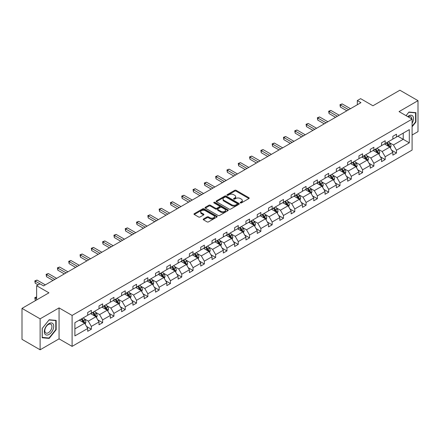 <?xml version="1.0" encoding="UTF-8"?>
<svg xmlns="http://www.w3.org/2000/svg" width="440" height="440" viewBox="0 0 440 440"><rect width="100%" height="100%" fill="white"/><g stroke="black" fill="none" stroke-linecap="round" stroke-linejoin="round"><path stroke-width="0.66" d="M240.378 202.906A0.704 0.407 0 0 0 241.373 202.906L248.93 198.545A1.007 0.583 0 0 0 249.222 198.132A1.007 0.583 0 0 0 248.93 197.72L236.132 190.333A1.007 0.583 0 0 0 234.707 190.333L227.15 194.695A0.704 0.407 0 0 0 226.947 194.981A0.704 0.407 0 0 0 227.15 195.267A0.704 0.407 0 0 0 228.146 195.267L229.125 194.706A3.218 1.859 0 0 1 233.679 194.706L234.74 195.322A3.218 1.859 0 0 1 235.686 196.631A3.218 1.859 0 0 1 234.74 197.945L233.767 198.512A0.704 0.407 0 0 0 233.558 198.798A0.704 0.407 0 0 0 233.767 199.089A0.704 0.407 0 0 0 234.762 199.089L235.736 198.523A3.218 1.859 0 0 1 240.29 198.523L241.357 199.139A3.218 1.859 0 0 1 242.297 200.453A3.218 1.859 0 0 1 241.357 201.768L240.378 202.329A0.704 0.407 0 0 0 240.174 202.615A0.704 0.407 0 0 0 240.378 202.906L240.378 202.329M412.093 135.031L418 131.621L418 100.667L399.889 90.211L372.939 105.771L360.624 98.659L357.324 100.562L357.324 104.742M40.112 349.789L59.059 338.855L59.059 307.901L40.112 318.841L40.112 349.789L22 339.334L22 308.38L48.95 292.82L36.636 285.709L36.636 299.932M40.112 318.841L22 308.38M203.489 218.988A1.007 0.583 0 0 0 203.192 219.401A1.007 0.583 0 0 0 203.489 219.808L207.081 221.881A1.007 0.583 0 0 0 208.5 221.881L216.893 217.036A1.007 0.583 0 0 0 217.19 216.629A1.007 0.583 0 0 0 216.893 216.216L204.094 208.83A1.007 0.583 0 0 0 202.67 208.83L194.282 213.67A1.007 0.583 0 0 0 193.985 214.082A1.007 0.583 0 0 0 194.282 214.495L198.616 216.997A1.007 0.583 0 0 0 200.041 216.997L203.632 214.924A1.007 0.583 0 0 0 203.924 214.511A1.007 0.583 0 0 0 203.632 214.104L201.482 212.861A2.69 1.551 0 0 1 200.69 211.761A2.69 1.551 0 0 1 202.351 210.326A2.69 1.551 0 0 1 205.282 210.667L213.714 215.529A2.69 1.551 0 0 1 214.5 216.629A2.69 1.551 0 0 1 212.839 218.064A2.69 1.551 0 0 1 209.907 217.729L208.5 216.915A1.007 0.583 0 0 0 207.081 216.915L203.489 218.988L203.489 219.808L207.081 217.751L207.081 216.915M36.636 285.709L39.93 283.805L43.555 285.901L360.949 102.652L357.324 100.562M59.059 307.901L72.1 315.43L412.093 119.136L412.093 150.084L72.1 346.379L72.1 315.43M418 100.667L399.053 111.606L412.093 119.136M229.196 209.115A1.007 0.583 0 0 0 230.621 209.115L239.008 204.27A1.007 0.583 0 0 0 239.305 203.858A1.007 0.583 0 0 0 239.008 203.451L226.21 196.059A1.007 0.583 0 0 0 224.785 196.059L216.398 200.904A1.007 0.583 0 0 0 216.101 201.311A1.007 0.583 0 0 0 216.398 201.724L229.196 209.115M214.225 203.055A0.704 0.407 0 0 1 214.94 203.154L227.937 210.661L219.56 215.501A1.007 0.583 0 0 1 218.136 215.501L205.337 208.109L208.929 206.052L208.929 205.216L205.337 207.29A1.007 0.583 0 0 0 205.046 207.697A1.007 0.583 0 0 0 205.337 208.109L205.337 207.29M208.929 206.052A1.007 0.583 0 0 1 210.353 206.052L210.353 205.216A1.007 0.583 0 0 0 208.929 205.216M210.353 205.216L215.54 208.214A1.007 0.583 0 0 0 216.964 208.214L219.346 206.833A1.007 0.583 0 0 0 219.643 206.426A1.007 0.583 0 0 0 219.346 206.014L213.945 202.895A0.704 0.407 0 0 1 213.736 202.609A0.704 0.407 0 0 1 214.17 202.23A0.704 0.407 0 0 1 214.94 202.318L227.953 209.831A1.007 0.583 0 0 1 228.245 210.243A1.007 0.583 0 0 1 227.953 210.656L227.953 209.831M74.888 322.685L87.709 315.282L87.709 312.483L91.333 310.387L91.333 313.192L99.011 308.759L99.011 305.954L102.636 303.864L102.636 306.669L110.314 302.231L110.314 299.431L113.938 297.341L113.938 300.141L121.616 295.708L121.616 292.902L125.241 290.812L125.241 293.618L132.918 289.185L132.918 286.38L136.538 284.29L136.538 287.089L144.221 282.656L144.221 279.857L147.84 277.761L147.84 280.566L155.524 276.133L155.524 273.328L159.143 271.238L159.143 274.043L166.826 269.605L166.826 266.805L170.445 264.715L170.445 267.514L178.123 263.082L178.123 260.282L181.748 258.187L181.748 260.992L189.426 256.559L189.426 253.754L193.05 251.664L193.05 254.463L200.728 250.03L200.728 247.231L204.353 245.141L204.353 247.94L212.031 243.507L212.031 240.702L215.655 238.612L215.655 241.417L223.333 236.984L223.333 234.179L226.958 232.089L226.958 234.889L234.636 230.456L234.636 227.656L238.255 225.561L238.255 228.365L245.938 223.933L245.938 221.128L249.557 219.038L249.557 221.843L257.24 217.404L257.24 214.605L260.86 212.514L260.86 215.314L268.538 210.881L268.538 208.082L272.162 205.986L272.162 208.791L279.84 204.358L279.84 201.553L283.465 199.463L283.465 202.263L291.143 197.83L291.143 195.03L294.767 192.94L294.767 195.74L302.445 191.306L302.445 188.502L306.07 186.412L306.07 189.216L313.748 184.784L313.748 181.979L317.372 179.889L317.372 182.688L325.05 178.255L325.05 175.456L328.675 173.36L328.675 176.165L336.353 171.732L336.353 168.927L339.972 166.837L339.972 169.642L347.655 165.204L347.655 162.404L351.274 160.314L351.274 163.114L358.958 158.68L358.958 155.881L362.577 153.786L362.577 156.59L370.255 152.157L370.255 149.353L373.879 147.263L373.879 150.062L381.557 145.629L381.557 142.83L385.182 140.739L385.182 143.539L392.86 139.106L392.86 136.301L396.484 134.211L396.484 137.016L409.305 129.613L409.305 142.83L396.484 150.232L396.484 153.032L392.86 155.128L392.86 152.323L385.182 156.756L385.182 159.561L381.557 161.651L381.557 158.851L373.879 163.284L373.879 166.084L370.255 168.173L370.255 165.374L362.577 169.807L362.577 172.612L358.958 174.702L358.958 171.897L351.274 176.33L351.274 179.135L347.655 181.225L347.655 178.426L339.972 182.859L339.972 185.658L336.353 187.754L336.353 184.948L328.675 189.382L328.675 192.187L325.05 194.277L325.05 191.472L317.372 195.91L317.372 198.71L313.748 200.799L313.748 198L306.07 202.433L306.07 205.233L302.445 207.328L302.445 204.523L294.767 208.956L294.767 211.761L291.143 213.851L291.143 211.052L283.465 215.485L283.465 218.284L279.84 220.374L279.84 217.575L272.162 222.007L272.162 224.813L268.538 226.903L268.538 224.098L260.86 228.531L260.86 231.336L257.24 233.426L257.24 230.626L249.557 235.059L249.557 237.859L245.938 239.954L245.938 237.149L238.255 241.582L238.255 244.387L234.636 246.477L234.636 243.672L226.958 248.111L226.958 250.91L223.333 253L223.333 250.201L215.655 254.634L215.655 257.433L212.031 259.529L212.031 256.724L204.353 261.156L204.353 263.962L200.728 266.052L200.728 263.252L193.05 267.685L193.05 270.485L189.426 272.575L189.426 269.775L181.748 274.208L181.748 277.013L178.123 279.103L178.123 276.298L170.445 280.731L170.445 283.536L166.826 285.626L166.826 282.827L159.143 287.26L159.143 290.059L155.524 292.155L155.524 289.35L147.84 293.783L147.84 296.588L144.221 298.678L144.221 295.873L136.538 300.311L136.538 303.111L132.918 305.201L132.918 302.401L125.241 306.834L125.241 309.634L121.616 311.729L121.616 308.924L113.938 313.357L113.938 316.162L110.314 318.252L110.314 315.452L102.636 319.886L102.636 322.685L99.011 324.775L99.011 321.976L91.333 326.409L91.333 329.214L87.709 331.304L87.709 328.499L74.888 335.902L74.888 322.685M90.607 313.61L95.97 316.707L88.292 321.139L84.095 318.72M88.292 321.139L91.333 326.409M95.97 316.707L99.011 321.976M87.709 314.611L88.292 314.947L91.333 313.192M101.91 307.087L107.272 310.178L99.594 314.611L95.398 312.191M99.594 314.611L102.636 319.886M107.272 310.178L110.314 315.452M99.011 308.088L99.594 308.423L102.636 306.669M113.212 300.559L118.575 303.655L110.891 308.088L106.7 305.668M110.891 308.088L113.938 313.357M118.575 303.655L121.616 308.924M110.314 301.565L110.891 301.901L113.938 300.141M124.514 294.036L129.877 297.132L122.194 301.565L118.003 299.145M122.194 301.565L125.241 306.834M129.877 297.132L132.918 302.401M121.616 295.036L122.194 295.372L125.241 293.618M135.817 287.507L141.174 290.604L133.496 295.036L129.305 292.617M133.496 295.036L136.538 300.311M141.174 290.604L144.221 295.873M132.918 288.514L133.496 288.849L136.538 287.089M147.12 280.984L152.477 284.081L144.798 288.514L140.608 286.094M144.798 288.514L147.84 293.783M152.477 284.081L155.524 289.35M144.221 281.991L144.798 282.32L147.84 280.566M158.416 274.461L163.779 277.552L156.101 281.991L151.91 279.565M156.101 281.991L159.143 287.26M163.779 277.552L166.826 282.827M155.524 275.462L156.101 275.798L159.143 274.043M169.719 267.933L175.082 271.029L167.404 275.462L163.207 273.042M167.404 275.462L170.445 280.731M175.082 271.029L178.123 276.298M166.826 268.939L167.404 269.274L170.445 267.514M181.022 261.41L186.384 264.506L178.706 268.939L174.51 266.519M178.706 268.939L181.748 274.208M186.384 264.506L189.426 269.775M178.123 262.411L178.706 262.746L181.748 260.992M192.324 254.887L197.687 257.978L190.009 262.411L185.812 259.99M190.009 262.411L193.05 267.685M197.687 257.978L200.728 263.252M189.426 255.888L190.009 256.223L193.05 254.463M203.627 248.358L208.989 251.455L201.311 255.888L197.115 253.468M201.311 255.888L204.353 261.156M208.989 251.455L212.031 256.724M200.728 249.365L201.311 249.7L204.353 247.94M214.929 241.835L220.292 244.931L212.608 249.365L208.417 246.945M212.608 249.365L215.655 254.634M220.292 244.931L223.333 250.201M212.031 242.836L212.608 243.172L215.655 241.417M226.232 235.306L231.594 238.403L223.911 242.836L219.72 240.416M223.911 242.836L226.958 248.111M231.594 238.403L234.636 243.672M223.333 236.313L223.911 236.649L226.958 234.889M237.534 228.784L242.891 231.88L235.213 236.313L231.022 233.893M235.213 236.313L238.255 241.582M242.891 231.88L245.938 237.149M234.636 229.79L235.213 230.12L238.255 228.365M248.837 222.261L254.194 225.352L246.516 229.79L242.325 227.365M246.516 229.79L249.557 235.059M254.194 225.352L257.24 230.626M245.938 223.262L246.516 223.597L249.557 221.843M260.134 215.732L265.496 218.829L257.818 223.262L253.627 220.841M257.818 223.262L260.86 228.531M265.496 218.829L268.538 224.098M257.24 216.739L257.818 217.074L260.86 215.314M271.436 209.209L276.798 212.306L269.121 216.739L264.924 214.319M269.121 216.739L272.162 222.007M276.798 212.306L279.84 217.575M268.538 210.21L269.121 210.546L272.162 208.791M282.739 202.686L288.101 205.777L280.423 210.21L276.227 207.79M280.423 210.21L283.465 215.485M288.101 205.777L291.143 211.052M279.84 203.687L280.423 204.023L283.465 202.263M294.041 196.157L299.404 199.254L291.726 203.687L287.529 201.267M291.726 203.687L294.767 208.956M299.404 199.254L302.445 204.523M291.143 197.164L291.726 197.5L294.767 195.74M305.344 189.635L310.706 192.731L303.023 197.164L298.832 194.744M303.023 197.164L306.07 202.433M310.706 192.731L313.748 198M302.445 190.636L303.023 190.971L306.07 189.216M316.646 183.106L322.009 186.203L314.325 190.636L310.134 188.215M314.325 190.636L317.372 195.91M322.009 186.203L325.05 191.472M313.748 184.113L314.325 184.448L317.372 182.688M327.949 176.583L333.311 179.68L325.627 184.113L321.437 181.693M325.627 184.113L328.675 189.382M333.311 179.68L336.353 184.948M325.05 177.59L325.627 177.92L328.675 176.165M339.251 170.06L344.608 173.151L336.93 177.59L332.739 175.164M336.93 177.59L339.972 182.859M344.608 173.151L347.655 178.426M336.353 171.061L336.93 171.397L339.972 169.642M350.554 163.531L355.911 166.628L348.233 171.061L344.041 168.641M348.233 171.061L351.274 176.33M355.911 166.628L358.958 171.897M347.655 164.538L348.233 164.874L351.274 163.114M361.851 157.009L367.213 160.105L359.535 164.538L355.344 162.118M359.535 164.538L362.577 169.807M367.213 160.105L370.255 165.374M358.958 158.01L359.535 158.345L362.577 156.59M373.153 150.486L378.516 153.577L370.838 158.01L366.641 155.59M370.838 158.01L373.879 163.284M378.516 153.577L381.557 158.851M370.255 151.487L370.838 151.822L373.879 150.062M384.456 143.957L389.818 147.054L382.14 151.487L377.944 149.066M382.14 151.487L385.182 156.756M389.818 147.054L392.86 152.323M381.557 144.964L382.14 145.294L385.182 143.539M397.859 136.219L403.222 139.315L393.443 144.964L389.246 142.538M393.443 144.964L396.484 150.232M409.305 142.83L403.222 139.315L403.222 133.122L409.305 129.613M59.059 338.855L72.1 346.379M392.86 138.435L393.443 138.77L396.484 137.016M74.888 328.878L84.667 323.23L79.305 320.133M84.667 323.23L87.709 328.499M391.666 150.255L396.484 153.032M380.364 156.778L385.182 159.561M369.061 163.301L373.879 166.084M357.759 169.829L362.577 172.612M346.456 176.352L351.274 179.135M335.154 182.881L339.972 185.658M323.857 189.404L328.675 192.187M312.554 195.927L317.372 198.71M301.252 202.455L306.07 205.233M289.949 208.978L294.767 211.761M278.647 215.501L283.465 218.284M267.344 222.03L272.162 224.813M256.041 228.553L260.86 231.336M244.739 235.081L249.557 237.859M233.437 241.604L238.255 244.387M222.139 248.127L226.958 250.91M210.837 254.656L215.655 257.433M199.535 261.179L204.353 263.962M188.232 267.707L193.05 270.485M176.93 274.23L181.748 277.013M165.627 280.753L170.445 283.536M154.325 287.282L159.143 290.059M143.022 293.805L147.84 296.588M131.725 300.327L136.538 303.111M120.422 306.856L125.241 309.634M109.12 313.379L113.938 316.162M97.818 319.908L102.636 322.685M86.515 326.43L91.333 329.214M412.093 126.77L415.938 121.996L415.938 112.673L408.942 112.052L406.054 115.643M56.161 329.709L56.161 320.386L49.17 319.764L42.174 328.46L42.174 337.783L49.17 338.409L56.161 329.709L55.798 329.5M240.658 203.005L241.357 202.604A3.218 1.859 0 0 0 242.297 201.289L242.297 200.453M235.686 196.631L235.686 197.472A3.218 1.859 0 0 1 234.74 198.781L234.047 199.188M248.914 198.55L236.132 191.169A1.007 0.583 0 0 0 234.707 191.169L227.431 195.365M239.008 203.451L239.008 204.27L226.21 196.895A1.007 0.583 0 0 0 224.785 196.895L216.409 201.735M237.232 204.149A0.704 0.407 0 0 0 237.435 203.858A0.704 0.407 0 0 0 237.232 203.572L225.995 197.087A0.704 0.407 0 0 0 225 197.087L223.971 197.681A3.218 1.859 0 0 0 223.025 198.996A3.218 1.859 0 0 0 223.971 200.31L231.649 204.743A3.218 1.859 0 0 0 236.203 204.743L237.232 204.149L237.232 204.985A0.704 0.407 0 0 0 237.435 204.694L237.435 203.858M223.025 198.996L223.025 199.832A3.218 1.859 0 0 0 223.971 201.146L223.971 200.31M237.232 204.985L236.203 205.579A3.218 1.859 0 0 1 231.649 205.579L223.971 201.146M210.353 206.052L215.54 209.049A1.007 0.583 0 0 0 216.964 209.049L219.346 207.674A1.007 0.583 0 0 0 219.643 207.262L219.643 206.426M220.93 211.321A2.69 1.551 0 0 0 223.861 211.657A2.69 1.551 0 0 0 225.522 210.221A2.69 1.551 0 0 0 224.736 209.127L221.766 207.411A1.007 0.583 0 0 0 220.341 207.411L217.96 208.786A1.007 0.583 0 0 0 217.668 209.198A1.007 0.583 0 0 0 217.96 209.605L220.93 211.321L220.93 212.157A2.69 1.551 0 0 0 223.861 212.493A2.69 1.551 0 0 0 225.522 211.057L225.522 210.221M217.668 209.198L217.668 210.034A1.007 0.583 0 0 0 217.96 210.441L217.96 209.605M220.93 212.157L217.96 210.441M214.5 216.629L214.5 217.465A2.69 1.551 0 0 1 212.839 218.9A2.69 1.551 0 0 1 209.907 218.565L208.5 217.751A1.007 0.583 0 0 0 207.081 217.751M200.69 211.761L200.69 212.597A2.69 1.551 0 0 0 201.482 213.697L201.482 212.861M203.615 214.929L201.482 213.697M216.882 217.047L204.094 209.666A1.007 0.583 0 0 0 202.67 209.666L194.293 214.5L194.282 213.67M415.575 121.787L415.938 121.996M48.428 337.981L49.17 338.409M390.368 148.005L391.034 146.08A2.717 1.568 -120 0 0 390.17 143.77L388.542 141.597M385.627 144.634L384.918 143.693M389.417 146.823L389.57 146.201A2.717 1.568 -120 0 0 388.79 144.568L387.167 142.395M386.485 142.786L388.273 145.178A1.381 0.797 60 0 1 388.526 145.596L389.57 146.201M386.298 142.896L387.921 145.068A2.717 1.568 60 0 1 388.597 146.35M348.667 109.742L340.357 104.946L342.172 103.901L350.477 108.697M346.858 110.787L340.357 107.036L340.357 104.946L339.961 104.715L342.172 103.901M340.357 107.036L339.961 104.715M379.066 154.534L379.731 152.609A2.717 1.568 -120 0 0 378.868 150.293L377.24 148.126M374.325 151.156L373.615 150.216M378.114 153.346L378.268 152.724A2.717 1.568 -120 0 0 377.493 151.09L375.865 148.918M375.183 149.314L376.976 151.701A1.381 0.797 60 0 1 377.223 152.119L378.268 152.724M374.995 149.419L376.618 151.591A2.717 1.568 60 0 1 377.295 152.873M367.763 161.056L368.429 159.132A2.717 1.568 -120 0 0 367.565 156.822L365.937 154.649M363.022 157.68L362.318 156.739M366.812 159.874L366.966 159.247A2.717 1.568 -120 0 0 366.19 157.614L364.562 155.447M363.88 155.837L365.673 158.224A1.381 0.797 60 0 1 365.921 158.648L366.966 159.247M363.693 155.947L365.321 158.12A2.717 1.568 60 0 1 365.998 159.401M337.365 116.27L329.054 111.469L330.869 110.424L339.174 115.22M335.555 117.315L329.054 113.564L329.054 111.469L328.658 111.243L330.869 110.424M329.054 113.564L328.658 111.243M326.062 122.793L317.752 117.997L319.567 116.952L327.877 121.748M324.252 123.838L317.752 120.087L317.752 117.997L317.356 117.766L319.567 116.952M317.752 120.087L317.356 117.766M412.093 123.266A6.66 3.845 120 0 0 412.88 121.649A6.66 3.845 120 0 0 412.583 115.863A6.66 3.845 120 0 0 407.726 116.611M411.702 118.905A5.044 2.91 120 0 0 410.658 116.54A5.044 2.91 120 0 0 408.089 116.82M406.07 115.654L408.799 112.255L415.575 112.86L415.575 121.891L412.093 126.22M415.124 112.602L415.575 112.86M53.103 329.368A6.66 3.845 120 0 0 51.376 322.933A6.66 3.845 120 0 0 44.946 328.636A6.66 3.845 120 0 0 46.668 335.071A6.66 3.845 120 0 0 53.103 329.368M51.453 328.895A5.044 2.91 120 0 0 50.886 324.252A5.044 2.91 120 0 0 45.276 328.345A5.044 2.91 120 0 0 45.843 332.986A5.044 2.91 120 0 0 51.453 328.895M42.251 337.43L42.251 328.4L49.022 319.968L55.798 320.573L55.798 329.61L49.022 338.036L42.174 337.387M55.346 320.315L55.798 320.573M356.461 167.58L357.132 165.66A2.717 1.568 -120 0 0 356.263 163.345L354.635 161.172M351.72 164.208L351.016 163.268M355.509 166.397L355.663 165.776A2.717 1.568 -120 0 0 354.888 164.142L353.26 161.97M352.577 162.36L354.37 164.753A1.381 0.797 60 0 1 354.618 165.171L355.663 165.776M352.391 162.47L354.019 164.643A2.717 1.568 60 0 1 354.695 165.924M314.76 129.316L306.455 124.52L308.264 123.475L316.575 128.271M312.95 130.361L306.455 126.61L306.455 124.52L306.053 124.289L308.264 123.475M306.455 126.61L306.053 124.289M345.164 174.108L345.829 172.183A2.717 1.568 -120 0 0 344.96 169.873L343.332 167.701M340.417 170.731L339.713 169.791M344.212 172.92L344.361 172.298A2.717 1.568 -120 0 0 343.585 170.665L341.957 168.493M341.275 168.889L343.068 171.276A1.381 0.797 60 0 1 343.321 171.699L344.361 172.298M341.088 168.999L342.716 171.166A2.717 1.568 60 0 1 343.393 172.447M303.463 135.845L295.152 131.043L296.962 129.998L305.272 134.8M301.648 136.889L295.152 133.138L295.152 131.043L294.75 130.817L296.962 129.998M295.152 133.138L294.75 130.817M333.861 180.631L334.527 178.706A2.717 1.568 -120 0 0 333.658 176.396L332.035 174.224M329.115 177.26L328.411 176.314M332.909 179.448L333.058 178.822A2.717 1.568 -120 0 0 332.283 177.188L330.655 175.021M329.978 175.412L331.766 177.804A1.381 0.797 60 0 1 332.019 178.222L333.058 178.822M329.786 175.522L331.414 177.694A2.717 1.568 60 0 1 332.09 178.976M292.16 142.368L283.85 137.572L285.659 136.526L293.97 141.323M290.345 143.413L283.85 139.662L283.85 137.572L283.448 137.341L285.659 136.526M283.85 139.662L283.448 137.341M322.559 187.16L323.224 185.235A2.717 1.568 -120 0 0 322.355 182.919L320.733 180.752M317.812 183.782L317.108 182.842M321.607 185.972L321.756 185.35A2.717 1.568 -120 0 0 320.98 183.716L319.352 181.544M318.675 181.935L320.463 184.327A1.381 0.797 60 0 1 320.716 184.745L321.756 185.35M318.483 182.045L320.111 184.217A2.717 1.568 60 0 1 320.788 185.499M280.858 148.896L272.547 144.095L274.357 143.049L282.667 147.846M279.043 149.941L272.547 146.185L272.547 144.095L272.146 143.864L274.357 143.049M272.547 146.185L272.146 143.864M311.256 193.683L311.922 191.757A2.717 1.568 -120 0 0 311.053 189.448L309.43 187.275M306.51 190.306L305.805 189.365M310.305 192.495L310.459 191.873A2.717 1.568 -120 0 0 309.678 190.24L308.05 188.067M307.373 188.463L309.161 190.85A1.381 0.797 60 0 1 309.414 191.274L310.459 191.873M307.18 188.573L308.809 190.74A2.717 1.568 60 0 1 309.485 192.027M269.555 155.419L261.245 150.623L263.054 149.573L271.365 154.374M267.746 156.464L261.245 152.713L261.245 150.623L260.849 150.392L263.054 149.573M261.245 152.713L260.849 150.392M299.954 200.206L300.619 198.281A2.717 1.568 -120 0 0 299.756 195.971L298.127 193.798M295.207 196.834L294.503 195.894M299.002 199.023L299.156 198.402A2.717 1.568 -120 0 0 298.375 196.768L296.752 194.596M296.07 194.986L297.858 197.379A1.381 0.797 60 0 1 298.111 197.797L299.156 198.402M295.884 195.096L297.506 197.269A2.717 1.568 60 0 1 298.183 198.55M258.253 161.942L249.942 157.146L251.752 156.101L260.062 160.897M256.443 162.987L249.942 159.236L249.942 157.146L249.546 156.915L251.752 156.101M249.942 159.236L249.546 156.915M288.651 206.734L289.317 204.809A2.717 1.568 -120 0 0 288.453 202.494L286.825 200.327M283.91 203.357L283.201 202.417M287.7 205.546L287.854 204.924A2.717 1.568 -120 0 0 287.073 203.291L285.45 201.119M284.768 201.514L286.555 203.902A1.381 0.797 60 0 1 286.809 204.32L287.854 204.924M284.581 201.619L286.204 203.792A2.717 1.568 60 0 1 286.88 205.073M246.95 168.471L238.639 163.669L240.455 162.624L248.76 167.426M245.141 169.516L238.639 165.764L238.639 163.669L238.244 163.444L240.455 162.624M238.639 165.764L238.244 163.444M277.349 213.257L278.014 211.332A2.717 1.568 -120 0 0 277.151 209.022L275.523 206.85M272.608 209.886L271.898 208.94M276.397 212.075L276.551 211.448A2.717 1.568 -120 0 0 275.776 209.814L274.148 207.647M273.466 208.038L275.259 210.424A1.381 0.797 60 0 1 275.506 210.848L276.551 211.448M273.279 208.148L274.901 210.32A2.717 1.568 60 0 1 275.578 211.602M235.648 174.994L227.337 170.198L229.152 169.153L237.463 173.948M233.838 176.038L227.337 172.288L227.337 170.198L226.941 169.966L229.152 169.153M227.337 172.288L226.941 169.966M266.046 219.78L266.712 217.861A2.717 1.568 -120 0 0 265.848 215.545L264.22 213.373M261.305 216.409L260.601 215.468M265.095 218.598L265.249 217.976A2.717 1.568 -120 0 0 264.473 216.343L262.845 214.17M262.163 214.561L263.956 216.953A1.381 0.797 60 0 1 264.204 217.371L265.249 217.976M261.976 214.671L263.604 216.843A2.717 1.568 60 0 1 264.281 218.125M224.345 181.517L216.035 176.721L217.85 175.676L226.16 180.472M222.536 182.567L216.035 178.811L216.035 176.721L215.639 176.49L217.85 175.676M216.035 178.811L215.639 176.49M254.744 226.309L255.415 224.384A2.717 1.568 -120 0 0 254.546 222.073L252.918 219.901M250.003 222.931L249.299 221.991M253.792 225.121L253.946 224.499A2.717 1.568 -120 0 0 253.171 222.865L251.543 220.693M250.861 221.089L252.654 223.476A1.381 0.797 60 0 1 252.907 223.9L253.946 224.499M250.674 221.199L252.302 223.366A2.717 1.568 60 0 1 252.978 224.648M213.043 188.045L204.738 183.244L206.547 182.198L214.858 187M211.233 189.09L204.738 185.339L204.738 183.244L204.336 183.018L206.547 182.198M204.738 185.339L204.336 183.018M243.447 232.832L244.112 230.907A2.717 1.568 -120 0 0 243.243 228.597L241.615 226.424M238.7 229.46L237.996 228.514M242.495 231.649L242.644 231.022A2.717 1.568 -120 0 0 241.868 229.389L240.24 227.222M239.558 227.612L241.351 230.005A1.381 0.797 60 0 1 241.604 230.423L242.644 231.022M239.371 227.722L240.999 229.895A2.717 1.568 60 0 1 241.676 231.176M201.746 194.568L193.435 189.772L195.245 188.727L203.555 193.523M199.931 195.613L193.435 191.862L193.435 189.772L193.034 189.541L195.245 188.727M193.435 191.862L193.034 189.541M232.144 239.36L232.81 237.435A2.717 1.568 -120 0 0 231.941 235.12L230.318 232.953M227.398 235.983L226.694 235.043M231.193 238.172L231.341 237.551A2.717 1.568 -120 0 0 230.566 235.917L228.938 233.745M228.261 234.135L230.049 236.528A1.381 0.797 60 0 1 230.302 236.946L231.341 237.551M228.069 234.245L229.697 236.418A2.717 1.568 60 0 1 230.373 237.699M190.443 201.097L182.132 196.295L183.942 195.25L192.253 200.046M188.628 202.142L182.132 198.385L182.132 196.295L181.731 196.064L183.942 195.25M182.132 198.385L181.731 196.064M220.841 245.883L221.507 243.958A2.717 1.568 -120 0 0 220.638 241.648L219.016 239.476M216.095 242.506L215.391 241.566M219.89 244.695L220.039 244.073A2.717 1.568 -120 0 0 219.263 242.44L217.635 240.268M216.959 240.664L218.746 243.051A1.381 0.797 60 0 1 218.999 243.474L220.039 244.073M216.766 240.774L218.394 242.946A2.717 1.568 60 0 1 219.071 244.228M179.141 207.62L170.83 202.823L172.639 201.773L180.95 206.575M177.326 208.665L170.83 204.913L170.83 202.823L170.429 202.593L172.639 201.773M170.83 204.913L170.429 202.593M209.539 252.406L210.205 250.481A2.717 1.568 -120 0 0 209.341 248.171L207.713 245.999M204.793 249.035L204.089 248.094M208.588 251.224L208.742 250.602A2.717 1.568 -120 0 0 207.961 248.969L206.333 246.796M205.656 247.187L207.444 249.579A1.381 0.797 60 0 1 207.697 249.997L208.742 250.602M205.464 247.297L207.091 249.469A2.717 1.568 60 0 1 207.768 250.751M167.838 214.143L159.528 209.347L161.337 208.302L169.648 213.098M166.029 215.188L159.528 211.437L159.528 209.347L159.132 209.115L161.337 208.302M159.528 211.437L159.132 209.115M198.237 258.935L198.902 257.01A2.717 1.568 -120 0 0 198.038 254.7L196.411 252.527M193.496 255.558L192.786 254.617M197.285 257.747L197.439 257.125A2.717 1.568 -120 0 0 196.658 255.492L195.036 253.319M194.354 253.715L196.141 256.102A1.381 0.797 60 0 1 196.394 256.52L197.439 257.125M194.167 253.82L195.789 255.992A2.717 1.568 60 0 1 196.465 257.274M156.536 220.671L148.225 215.87L150.035 214.825L158.345 219.626M154.726 221.716L148.225 217.965L148.225 215.87L147.829 215.644L150.035 214.825M148.225 217.965L147.829 215.644M186.934 265.457L187.6 263.533A2.717 1.568 -120 0 0 186.736 261.223L185.108 259.05M182.193 262.086L181.484 261.14M185.983 264.275L186.137 263.648A2.717 1.568 -120 0 0 185.356 262.014L183.733 259.848M183.051 260.238L184.844 262.625A1.381 0.797 60 0 1 185.091 263.048L186.137 263.648M182.864 260.348L184.487 262.521A2.717 1.568 60 0 1 185.163 263.802M145.233 227.194L136.923 222.398L138.738 221.353L147.043 226.149M143.423 228.239L136.923 224.488L136.923 222.398L136.526 222.167L138.738 221.353M136.923 224.488L136.526 222.167M175.632 271.981L176.297 270.061A2.717 1.568 -120 0 0 175.434 267.746L173.805 265.573M170.891 268.609L170.187 267.669M174.68 270.798L174.834 270.177A2.717 1.568 -120 0 0 174.059 268.543L172.43 266.371M171.749 266.761L173.541 269.154A1.381 0.797 60 0 1 173.789 269.572L174.834 270.177M171.562 266.871L173.19 269.044A2.717 1.568 60 0 1 173.866 270.325M133.93 233.717L125.62 228.921L127.435 227.876L135.746 232.672M132.121 234.768L125.62 231.011L125.62 228.921L125.224 228.69L127.435 227.876M125.62 231.011L125.224 228.69M164.329 278.509L164.995 276.584A2.717 1.568 -120 0 0 164.131 274.274L162.503 272.102M159.588 275.132L158.884 274.192M163.378 277.321L163.531 276.7A2.717 1.568 -120 0 0 162.756 275.066L161.128 272.894M160.446 273.29L162.239 275.677A1.381 0.797 60 0 1 162.487 276.1L163.531 276.7M160.259 273.399L161.887 275.567A2.717 1.568 60 0 1 162.564 276.853M122.628 240.246L114.323 235.444L116.133 234.399L124.443 239.201M120.819 241.291L114.323 237.54L114.323 235.444L113.922 235.219L116.133 234.399M114.323 237.54L113.922 235.219M153.027 285.032L153.698 283.107A2.717 1.568 -120 0 0 152.829 280.797L151.201 278.625M148.286 281.661L147.582 280.714M152.075 283.85L152.229 283.223A2.717 1.568 -120 0 0 151.454 281.595L149.826 279.422M149.144 279.812L150.937 282.205A1.381 0.797 60 0 1 151.19 282.623L152.229 283.223M148.957 279.923L150.585 282.095A2.717 1.568 60 0 1 151.261 283.377M111.326 246.769L103.021 241.973L104.83 240.928L113.141 245.724M109.516 247.814L103.021 244.063L103.021 241.973L102.619 241.742L104.83 240.928M103.021 244.063L102.619 241.742M141.73 291.561L142.395 289.636A2.717 1.568 -120 0 0 141.526 287.32L139.898 285.153M136.983 288.184L136.279 287.243M140.778 290.373L140.927 289.751A2.717 1.568 -120 0 0 140.151 288.118L138.523 285.945M137.847 286.341L139.634 288.728A1.381 0.797 60 0 1 139.887 289.146L140.927 289.751M137.654 286.445L139.282 288.618A2.717 1.568 60 0 1 139.959 289.9M100.029 253.297L91.718 248.496L93.528 247.451L101.838 252.247M98.214 254.342L91.718 250.591L91.718 248.496L91.317 248.265L93.528 247.451M91.718 250.591L91.317 248.265M130.427 298.084L131.093 296.159A2.717 1.568 -120 0 0 130.224 293.849L128.601 291.676M125.681 294.707L124.977 293.766M129.476 296.901L129.624 296.274A2.717 1.568 -120 0 0 128.849 294.641L127.221 292.468M126.544 292.864L128.332 295.251A1.381 0.797 60 0 1 128.585 295.675L129.624 296.274M126.352 292.974L127.98 295.147A2.717 1.568 60 0 1 128.656 296.428M88.726 259.82L80.416 255.024L82.225 253.979L90.536 258.775M86.911 260.865L80.416 257.114L80.416 255.024L80.014 254.793L82.225 253.979M80.416 257.114L80.014 254.793M119.125 304.607L119.79 302.687A2.717 1.568 -120 0 0 118.921 300.372L117.299 298.199M114.378 301.235L113.674 300.295M118.173 303.424L118.322 302.803A2.717 1.568 -120 0 0 117.546 301.169L115.918 298.997M115.242 299.387L117.029 301.78A1.381 0.797 60 0 1 117.282 302.198L118.322 302.803M115.049 299.497L116.677 301.67A2.717 1.568 60 0 1 117.354 302.951M77.424 266.343L69.113 261.547L70.922 260.502L79.233 265.298M75.614 267.388L69.113 263.637L69.113 261.547L68.717 261.316L70.922 260.502M69.113 263.637L68.717 261.316M107.822 311.135L108.488 309.21A2.717 1.568 -120 0 0 107.624 306.9L105.996 304.728M103.076 307.758L102.372 306.818M106.871 309.947L107.025 309.326A2.717 1.568 -120 0 0 106.243 307.692L104.621 305.52M103.939 305.916L105.727 308.303A1.381 0.797 60 0 1 105.98 308.726L107.025 309.326M103.747 306.02L105.375 308.193A2.717 1.568 60 0 1 106.051 309.474M66.121 272.872L57.811 268.07L59.62 267.025L67.931 271.827M64.312 273.916L57.811 270.166L57.811 268.07L57.415 267.845L59.62 267.025M57.811 270.166L57.415 267.845M96.52 317.658L97.185 315.733A2.717 1.568 -120 0 0 96.322 313.423L94.694 311.25M91.779 314.286L91.069 313.341M95.568 316.476L95.722 315.849A2.717 1.568 -120 0 0 94.941 314.215L93.319 312.048M92.637 312.439L94.424 314.826A1.381 0.797 60 0 1 94.677 315.249L95.722 315.849M92.45 312.548L94.072 314.721A2.717 1.568 60 0 1 94.749 316.002M54.819 279.395L46.508 274.599L48.323 273.554L56.628 278.35M53.009 280.44L46.508 276.689L46.508 274.599L46.112 274.368L48.323 273.554M46.508 276.689L46.112 274.368M85.217 324.181L85.883 322.262A2.717 1.568 -120 0 0 85.019 319.946L83.391 317.774M80.476 320.81L79.767 319.869M36.636 297.027L35.206 297.853L35.206 299.943L35.91 300.35M84.266 322.999L84.42 322.377A2.717 1.568 -120 0 0 83.644 320.743L82.016 318.571M81.334 318.962L83.127 321.354A1.381 0.797 60 0 1 83.375 321.772L84.42 322.377M81.147 319.072L82.77 321.244A2.717 1.568 60 0 1 83.446 322.526M35.206 299.943L34.809 297.622L36.636 298.678M34.809 297.622L36.636 296.912M39.897 283.827L35.206 281.122L37.021 280.077L45.326 284.873M38.082 284.873L35.206 283.212L35.206 281.122L34.809 280.891L37.021 280.077M35.206 283.212L34.809 280.891M241.357 202.604L241.357 201.768M233.767 199.089L233.767 198.512M234.74 198.781L234.74 197.945M227.15 195.267L227.15 194.695M234.707 191.169L234.707 190.333M236.132 191.169L236.132 190.333M248.93 198.545L248.93 197.72M216.398 201.724L216.398 200.904M224.785 196.895L224.785 196.059M226.21 196.895L226.21 196.059M231.649 205.579L231.649 204.743M236.203 205.579L236.203 204.743M215.54 209.049L215.54 208.214M216.964 209.049L216.964 208.214M219.346 207.674L219.346 206.833M214.94 203.154L214.94 202.318M208.5 217.751L208.5 216.915M209.907 218.565L209.907 217.729M203.632 214.924L203.632 214.104M202.67 209.666L202.67 208.83M204.094 209.666L204.094 208.83M216.893 217.036L216.893 216.216M389.62 146.938L391.017 146.135M388.79 144.568L390.17 143.77M387.151 145.514L387.921 145.068M378.323 153.466L379.715 152.658M377.493 151.09L378.868 150.293M375.848 152.037L376.618 151.591M367.021 159.989L368.412 159.187M366.19 157.614L367.565 156.822M364.546 158.565L365.321 158.12M355.718 166.518L357.11 165.71M354.888 164.142L356.263 163.345M353.243 165.088L354.019 164.643M344.416 173.041L345.807 172.238M343.585 170.665L344.96 169.873M341.941 171.611L342.716 171.166M333.113 179.564L334.51 178.761M332.283 177.188L333.658 176.396M330.644 178.139L331.414 177.694M321.811 186.093L323.208 185.284M320.98 183.716L322.355 182.919M319.341 184.663L320.111 184.217M310.508 192.615L311.905 191.813M309.678 190.24L311.053 189.448M308.039 191.191L308.809 190.74M299.206 199.139L300.603 198.336M298.375 196.768L299.756 195.971M296.736 197.714L297.506 197.269M287.903 205.667L289.3 204.859M287.073 203.291L288.453 202.494M285.434 204.237L286.204 203.792M276.606 212.19L277.998 211.387M275.776 209.814L277.151 209.022M274.131 210.766L274.901 210.32M265.304 218.719L266.695 217.91M264.473 216.343L265.848 215.545M262.829 217.289L263.604 216.843M254.001 225.242L255.393 224.439M253.171 222.865L254.546 222.073M251.526 223.812L252.302 223.366M242.698 231.764L244.09 230.962M241.868 229.389L243.243 228.597M240.224 230.34L240.999 229.895M231.396 238.293L232.793 237.485M230.566 235.917L231.941 235.12M228.927 236.863L229.697 236.418M220.094 244.816L221.49 244.013M219.263 242.44L220.638 241.648M217.624 243.392L218.394 242.946M208.791 251.339L210.188 250.536M207.961 248.969L209.341 248.171M206.322 249.915L207.091 249.469M197.489 257.868L198.886 257.059M196.658 255.492L198.038 254.7M195.019 256.438L195.789 255.992M186.186 264.391L187.583 263.588M185.356 262.014L186.736 261.223M183.716 262.966L184.487 262.521M174.889 270.919L176.281 270.111M174.059 268.543L175.434 267.746M172.414 269.489L173.19 269.044M163.587 277.442L164.978 276.639M162.756 275.066L164.131 274.274M161.112 276.012L161.887 275.567M152.284 283.965L153.676 283.162M151.454 281.595L152.829 280.797M149.809 282.541L150.585 282.095M140.982 290.493L142.373 289.685M140.151 288.118L141.526 287.32M138.507 289.064L139.282 288.618M129.679 297.017L131.076 296.214M128.849 294.641L130.224 293.849M127.21 295.592L127.98 295.147M118.377 303.54L119.774 302.736M117.546 301.169L118.921 300.372M115.907 302.115L116.677 301.67M107.074 310.068L108.471 309.26M106.243 307.692L107.624 306.9M104.605 308.638L105.375 308.193M95.772 316.591L97.168 315.788M94.941 314.215L96.322 313.423M93.302 315.166L94.072 314.721M84.475 323.12L85.866 322.311M83.644 320.743L85.019 319.946M82 321.69L82.77 321.244"/></g></svg>
